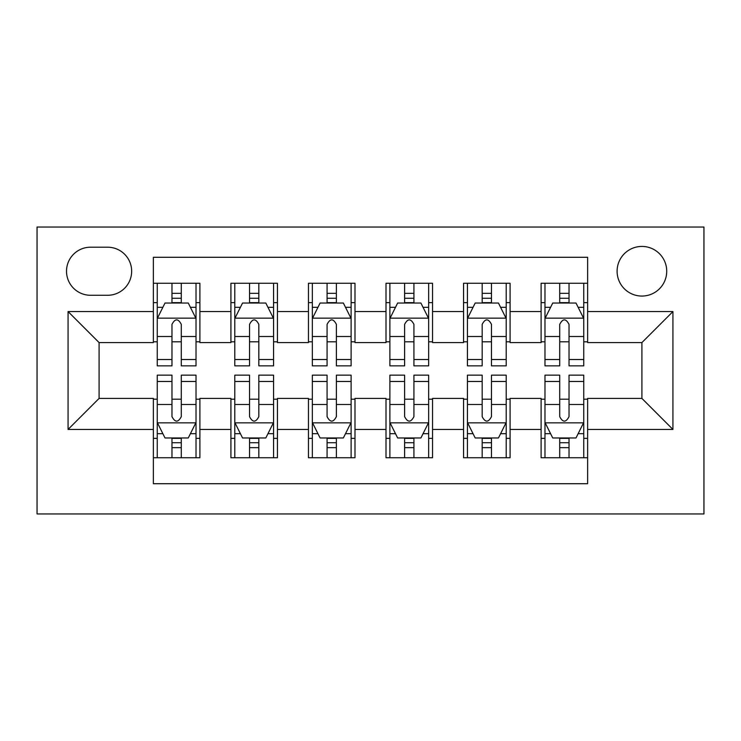 <?xml version="1.0" encoding="UTF-8"?>
<svg xmlns="http://www.w3.org/2000/svg" width="741" height="741" viewBox="0 0 741 741"><rect width="100%" height="100%" fill="white"/><g stroke="black" fill="none" stroke-linecap="round" stroke-linejoin="round"><path stroke-width="1.11" d="M641.91 246.429A24.814 24.814 0 0 0 617.096 271.243A24.814 24.814 0 0 0 641.91 296.057A24.814 24.814 0 0 0 666.724 271.243A24.814 24.814 0 0 0 641.91 246.429M37.05 513.958L703.95 513.958L703.95 227.042L37.05 227.042L37.05 513.958M587.632 283.257L541.106 283.257L541.106 311.563L510.086 311.563L510.086 342.583L541.106 342.583L541.106 311.563M510.086 311.563L510.086 283.257L463.56 283.257L463.56 311.563L432.54 311.563L432.54 342.583L463.56 342.583L463.56 311.563M432.54 311.563L432.54 283.257L386.005 283.257L386.005 311.563L354.995 311.563L354.995 342.583L386.005 342.583L386.005 311.563M354.995 311.563L354.995 283.257L308.46 283.257L308.46 311.563L277.44 311.563L277.44 342.583L308.46 342.583L308.46 311.563M277.44 311.563L277.44 283.257L230.914 283.257L230.914 342.583L199.894 342.583L199.894 283.257L153.368 283.257M153.368 457.743L199.894 457.743L199.894 398.417L230.914 398.417L230.914 457.743L277.44 457.743L277.44 398.417L308.46 398.417L308.46 429.437L277.44 429.437M308.46 429.437L308.46 457.743L354.995 457.743L354.995 398.417L386.005 398.417L386.005 429.437L354.995 429.437M386.005 429.437L386.005 457.743L432.54 457.743L432.54 398.417L463.56 398.417L463.56 429.437L432.54 429.437M463.56 429.437L463.56 457.743L510.086 457.743L510.086 398.417L541.106 398.417L541.106 429.437L510.086 429.437M90.559 295.279L107.621 295.279A24.036 24.036 0 0 0 131.657 271.243A24.036 24.036 0 0 0 107.621 247.198L90.559 247.198A24.036 24.036 0 0 0 66.514 271.243A24.036 24.036 0 0 0 90.559 295.279M587.632 311.563L587.632 257.284L153.368 257.284L153.368 342.583L99.09 342.583L99.09 398.417L153.368 398.417L153.368 483.716L587.632 483.716L587.632 398.417L641.91 398.417L641.91 342.583L587.632 342.583L587.632 311.563L672.93 311.563L672.93 429.437L587.632 429.437M153.368 429.437L68.07 429.437L68.07 311.563L153.368 311.563M541.106 429.437L541.106 457.743L587.632 457.743M153.368 302.643L157.249 302.643M171.977 302.643L181.286 302.643M196.022 302.643L199.894 302.643M153.368 341.805L157.249 341.805M171.977 341.805L181.286 341.805M196.022 341.805L199.894 341.805M153.368 399.195L157.249 399.195M171.977 399.195L181.286 399.195M196.022 399.195L199.894 399.195M153.368 438.357L157.249 438.357M171.977 438.357L181.286 438.357M196.022 438.357L199.894 438.357M230.914 341.805L234.795 341.805M249.532 341.805L258.831 341.805M273.568 341.805L277.44 341.805M230.914 302.643L234.795 302.643M249.532 302.643L258.831 302.643M273.568 302.643L277.44 302.643M230.914 399.195L234.795 399.195M249.532 399.195L258.831 399.195M273.568 399.195L277.44 399.195M230.914 438.357L234.795 438.357M249.532 438.357L258.831 438.357M273.568 438.357L277.44 438.357M308.46 399.195L312.341 399.195M327.077 399.195L336.377 399.195M351.114 399.195L354.995 399.195M308.46 438.357L312.341 438.357M327.077 438.357L336.377 438.357M351.114 438.357L354.995 438.357M308.46 302.643L312.341 302.643M327.077 302.643L336.377 302.643M351.114 302.643L354.995 302.643M308.46 341.805L312.341 341.805M327.077 341.805L336.377 341.805M351.114 341.805L354.995 341.805M386.005 399.195L389.886 399.195M404.623 399.195L413.923 399.195M428.659 399.195L432.54 399.195M386.005 438.357L389.886 438.357M404.623 438.357L413.923 438.357M428.659 438.357L432.54 438.357M386.005 302.643L389.886 302.643M404.623 302.643L413.923 302.643M428.659 302.643L432.54 302.643M386.005 341.805L389.886 341.805M404.623 341.805L413.923 341.805M428.659 341.805L432.54 341.805M463.56 399.195L467.432 399.195M482.169 399.195L491.468 399.195M506.205 399.195L510.086 399.195M463.56 438.357L467.432 438.357M482.169 438.357L491.468 438.357M506.205 438.357L510.086 438.357M463.56 302.643L467.432 302.643M482.169 302.643L491.468 302.643M506.205 302.643L510.086 302.643M463.56 341.805L467.432 341.805M482.169 341.805L491.468 341.805M506.205 341.805L510.086 341.805M541.106 399.195L544.978 399.195M559.714 399.195L569.023 399.195M583.751 399.195L587.632 399.195M541.106 438.357L544.978 438.357M559.714 438.357L569.023 438.357M583.751 438.357L587.632 438.357M541.106 302.643L544.978 302.643M559.714 302.643L569.023 302.643M583.751 302.643L587.632 302.643M541.106 341.805L544.978 341.805M559.714 341.805L569.023 341.805M583.751 341.805L587.632 341.805M99.09 342.583L68.07 311.563M99.09 398.417L68.07 429.437M672.93 311.563L641.91 342.583M672.93 429.437L641.91 398.417M181.286 293.343L171.977 293.343M196.022 359.524L181.286 359.524L181.286 365.85L196.022 365.85L196.022 318.547L188.27 303.032L165.002 303.032L157.249 318.547L157.249 365.85L171.977 365.85L171.977 359.524L157.249 359.524M157.249 318.547L157.249 283.257M196.022 318.547L196.022 283.257M171.977 303.032L171.977 283.257M181.286 283.257L181.286 303.032M181.286 359.524L181.286 324.363C178.192 318.389 175.089 318.389 171.977 324.363L171.977 359.524M171.977 447.657L181.286 447.657M157.249 381.476L171.977 381.476L171.977 375.15L157.249 375.15L157.249 422.453L165.002 437.968L188.27 437.968L196.022 422.453L196.022 375.15L181.286 375.15L181.286 381.476L196.022 381.476M196.022 422.453L196.022 457.743M157.249 422.453L157.249 457.743M181.286 437.968L181.286 457.743M171.977 457.743L171.977 437.968M171.977 381.476L171.977 416.637C175.08 422.611 178.183 422.611 181.286 416.637L181.286 381.476M258.831 293.343L249.532 293.343M273.568 359.524L258.831 359.524L258.831 365.85L273.568 365.85L273.568 318.547L265.815 303.032L242.548 303.032L234.795 318.547L234.795 365.85L249.532 365.85L249.532 359.524L234.795 359.524M234.795 318.547L234.795 283.257M273.568 318.547L273.568 283.257M249.532 303.032L249.532 283.257M258.831 283.257L258.831 303.032M258.831 359.524L258.831 324.363C255.738 318.389 252.635 318.389 249.532 324.363L249.532 359.524M336.377 293.343L327.077 293.343M351.114 359.524L336.377 359.524L336.377 365.85L351.114 365.85L351.114 318.547L343.361 303.032L320.093 303.032L312.341 318.547L312.341 365.85L327.077 365.85L327.077 359.524L312.341 359.524M312.341 318.547L312.341 283.257M351.114 318.547L351.114 283.257M327.077 303.032L327.077 283.257M336.377 283.257L336.377 303.032M336.377 359.524L336.377 324.363C333.283 318.389 330.18 318.389 327.077 324.363L327.077 359.524M413.923 293.343L404.623 293.343M428.659 359.524L413.923 359.524L413.923 365.85L428.659 365.85L428.659 318.547L420.907 303.032L397.639 303.032L389.886 318.547L389.886 365.85L404.623 365.85L404.623 359.524L389.886 359.524M389.886 318.547L389.886 283.257M428.659 318.547L428.659 283.257M404.623 303.032L404.623 283.257M413.923 283.257L413.923 303.032M413.923 359.524L413.923 324.363C410.829 318.389 407.726 318.389 404.623 324.363L404.623 359.524M491.468 293.343L482.169 293.343M506.205 359.524L491.468 359.524L491.468 365.85L506.205 365.85L506.205 318.547L498.452 303.032L475.185 303.032L467.432 318.547L467.432 365.85L482.169 365.85L482.169 359.524L467.432 359.524M467.432 318.547L467.432 283.257M506.205 318.547L506.205 283.257M482.169 303.032L482.169 283.257M491.468 283.257L491.468 303.032M491.468 359.524L491.468 324.363C488.375 318.389 485.272 318.389 482.169 324.363L482.169 359.524M249.532 447.657L258.831 447.657M234.795 381.476L249.532 381.476L249.532 375.15L234.795 375.15L234.795 422.453L242.548 437.968L265.815 437.968L273.568 422.453L273.568 375.15L258.831 375.15L258.831 381.476L273.568 381.476M273.568 422.453L273.568 457.743M234.795 422.453L234.795 457.743M258.831 437.968L258.831 457.743M249.532 457.743L249.532 437.968M249.532 381.476L249.532 416.637C252.625 422.611 255.728 422.611 258.831 416.637L258.831 381.476M327.077 447.657L336.377 447.657M312.341 381.476L327.077 381.476L327.077 375.15L312.341 375.15L312.341 422.453L320.093 437.968L343.361 437.968L351.114 422.453L351.114 375.15L336.377 375.15L336.377 381.476L351.114 381.476M351.114 422.453L351.114 457.743M312.341 422.453L312.341 457.743M336.377 437.968L336.377 457.743M327.077 457.743L327.077 437.968M327.077 381.476L327.077 416.637C330.171 422.611 333.274 422.611 336.377 416.637L336.377 381.476M404.623 447.657L413.923 447.657M389.886 381.476L404.623 381.476L404.623 375.15L389.886 375.15L389.886 422.453L397.639 437.968L420.907 437.968L428.659 422.453L428.659 375.15L413.923 375.15L413.923 381.476L428.659 381.476M428.659 422.453L428.659 457.743M389.886 422.453L389.886 457.743M413.923 437.968L413.923 457.743M404.623 457.743L404.623 437.968M404.623 381.476L404.623 416.637C407.717 422.611 410.82 422.611 413.923 416.637L413.923 381.476M482.169 447.657L491.468 447.657M467.432 381.476L482.169 381.476L482.169 375.15L467.432 375.15L467.432 422.453L475.185 437.968L498.452 437.968L506.205 422.453L506.205 375.15L491.468 375.15L491.468 381.476L506.205 381.476M506.205 422.453L506.205 457.743M467.432 422.453L467.432 457.743M491.468 437.968L491.468 457.743M482.169 457.743L482.169 437.968M482.169 381.476L482.169 416.637C485.262 422.611 488.365 422.611 491.468 416.637L491.468 381.476M569.023 293.343L559.714 293.343M583.751 359.524L569.023 359.524L569.023 365.85L583.751 365.85L583.751 318.547L575.998 303.032L552.73 303.032L544.978 318.547L544.978 365.85L559.714 365.85L559.714 359.524L544.978 359.524M544.978 318.547L544.978 283.257M583.751 318.547L583.751 283.257M559.714 303.032L559.714 283.257M569.023 283.257L569.023 303.032M569.023 359.524L569.023 324.363C565.92 318.389 562.817 318.389 559.714 324.363L559.714 359.524M559.714 447.657L569.023 447.657M544.978 381.476L559.714 381.476L559.714 375.15L544.978 375.15L544.978 422.453L552.73 437.968L575.998 437.968L583.751 422.453L583.751 375.15L569.023 375.15L569.023 381.476L583.751 381.476M583.751 422.453L583.751 457.743M544.978 422.453L544.978 457.743M569.023 437.968L569.023 457.743M559.714 457.743L559.714 437.968M559.714 381.476L559.714 416.637C562.808 422.611 565.911 422.611 569.023 416.637L569.023 381.476M230.914 429.437L199.894 429.437M230.914 311.563L199.894 311.563M195.828 318.158L157.444 318.158M157.249 307.302L162.872 307.302M190.4 307.302L196.022 307.302M171.977 336.516L157.249 336.516M196.022 336.516L181.286 336.516M181.286 298.28L171.977 298.28M157.444 422.842L195.828 422.842M196.022 433.698L190.4 433.698M162.872 433.698L157.249 433.698M181.286 404.484L196.022 404.484M157.249 404.484L171.977 404.484M171.977 442.72L181.286 442.72M273.373 318.158L234.99 318.158M234.795 307.302L240.417 307.302M267.946 307.302L273.568 307.302M249.532 336.516L234.795 336.516M273.568 336.516L258.831 336.516M258.831 298.28L249.532 298.28M350.919 318.158L312.535 318.158M312.341 307.302L317.963 307.302M345.491 307.302L351.114 307.302M327.077 336.516L312.341 336.516M351.114 336.516L336.377 336.516M336.377 298.28L327.077 298.28M428.465 318.158L390.081 318.158M389.886 307.302L395.509 307.302M423.037 307.302L428.659 307.302M404.623 336.516L389.886 336.516M428.659 336.516L413.923 336.516M413.923 298.28L404.623 298.28M506.01 318.158L467.627 318.158M467.432 307.302L473.054 307.302M500.583 307.302L506.205 307.302M482.169 336.516L467.432 336.516M506.205 336.516L491.468 336.516M491.468 298.28L482.169 298.28M234.99 422.842L273.373 422.842M273.568 433.698L267.946 433.698M240.417 433.698L234.795 433.698M258.831 404.484L273.568 404.484M234.795 404.484L249.532 404.484M249.532 442.72L258.831 442.72M312.535 422.842L350.919 422.842M351.114 433.698L345.491 433.698M317.963 433.698L312.341 433.698M336.377 404.484L351.114 404.484M312.341 404.484L327.077 404.484M327.077 442.72L336.377 442.72M390.081 422.842L428.465 422.842M428.659 433.698L423.037 433.698M395.509 433.698L389.886 433.698M413.923 404.484L428.659 404.484M389.886 404.484L404.623 404.484M404.623 442.72L413.923 442.72M467.627 422.842L506.01 422.842M506.205 433.698L500.583 433.698M473.054 433.698L467.432 433.698M491.468 404.484L506.205 404.484M467.432 404.484L482.169 404.484M482.169 442.72L491.468 442.72M583.556 318.158L545.172 318.158M544.978 307.302L550.6 307.302M578.128 307.302L583.751 307.302M559.714 336.516L544.978 336.516M583.751 336.516L569.023 336.516M569.023 298.28L559.714 298.28M545.172 422.842L583.556 422.842M583.751 433.698L578.128 433.698M550.6 433.698L544.978 433.698M569.023 404.484L583.751 404.484M544.978 404.484L559.714 404.484M559.714 442.72L569.023 442.72"/></g></svg>
